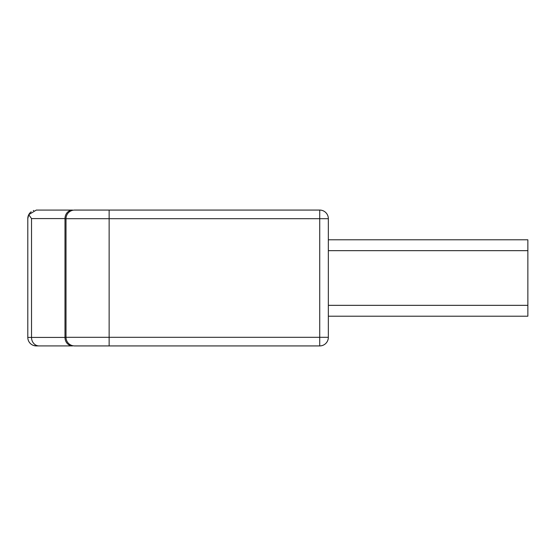 <?xml version="1.0" encoding="UTF-8"?>
<svg xmlns="http://www.w3.org/2000/svg" width="556" height="556" viewBox="0 0 556 556"><rect width="100%" height="100%" fill="white"/><g stroke="black" fill="none" stroke-linecap="round" stroke-linejoin="round"><path stroke-width="0.83" d="M72.551 345.922L36.293 345.922L72.551 345.922A8.493 7.562 90 0 1 64.996 337.429L64.996 218.571L31.518 218.571L31.518 337.429L66.004 337.429M31.199 211.78A8.493 8.493 0 0 0 27.8 218.571L27.8 337.429L27.8 218.571L27.8 337.429L27.8 218.571L27.8 337.429L27.8 218.571L28.745 214.679L31.518 218.571M72.551 210.078L36.293 210.078L72.551 210.078A8.493 7.562 90 0 0 64.996 218.571L66.004 218.571M33.742 210.474L33.277 210.634M32.915 345.22L33.61 345.484M36.293 210.078L28.745 214.679M33.742 345.526L36.293 345.922A8.493 8.493 0 0 1 27.8 337.429A8.493 8.493 0 0 0 36.293 345.922M319.721 345.929L74.629 345.929A8.625 8.625 0 0 1 66.004 337.304L66.004 218.696A8.625 8.625 0 0 1 74.629 210.071L319.721 210.071L319.721 218.696L109.136 218.696L109.136 337.304L319.721 337.304L319.721 218.696L328.346 218.696L328.346 337.304L319.721 337.304L319.721 345.929A8.625 8.625 0 0 0 328.346 337.304A8.625 8.625 0 0 1 319.721 345.929M328.346 218.696A8.625 8.625 0 0 0 319.721 210.071A8.625 8.625 0 0 1 328.346 218.696M328.346 239.796L527.859 239.796L527.859 316.204L328.346 316.204M527.859 302.144L527.859 291.434M27.8 337.429L31.518 337.429A8.493 7.562 90 0 0 39.08 345.922M74.629 345.929A8.625 8.625 0 0 1 66.004 337.304L109.136 337.304L109.136 345.929M109.136 210.071L109.136 218.696L66.004 218.696A8.625 8.625 0 0 1 74.629 210.071M328.346 250.666L527.859 250.666M328.346 305.334L527.859 305.334"/></g></svg>

